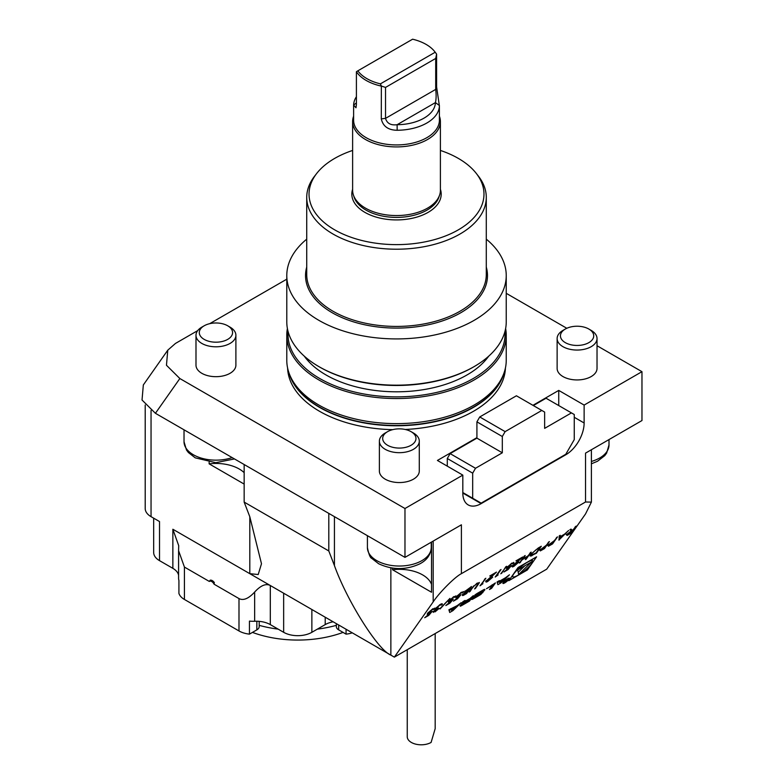 <?xml version="1.0" encoding="UTF-8"?>
<svg xmlns="http://www.w3.org/2000/svg" width="784" height="784" viewBox="0 0 784 784"><rect width="100%" height="100%" fill="white"/><g stroke="black" fill="none" stroke-linecap="round" stroke-linejoin="round"><path stroke-width="1.18" d="M559.012 540.186L559.266 535.864L560.227 535.305L560.109 536.717L564.588 534.129L568.635 530.454L558.904 540.049M549.398 541.568L544.459 548.594L540.343 550.897L539.706 550.211L546.232 545.321L549.398 541.568M541.303 549.956L540.343 550.897L539.706 550.211M531.16 552.093L526.221 559.119L525.339 559.629L527.367 556.748L522.301 559.668L519.39 563.059L524.329 556.042L525.211 555.523L522.81 558.953L527.867 556.023L531.16 552.093M512.805 563.765L511.511 563.755L507.758 566.989L509.051 567.165L511.472 565.548L507.993 569.645L503.945 571.977L509.639 567.165L506.493 568.537L506.885 567.469L512.07 563.01L513.696 563.245L512.805 563.765L512.638 563.02M513.873 562.471L513.696 563.245L512.854 563.284M507.513 566.685L507.503 567.675L507.483 566.724M498.124 574.917L495.204 577.024L501.035 569.488L496.605 575.789L498.124 574.917M482.924 583.688L480.014 585.795L485.835 578.259L481.405 584.56L482.924 583.688M471.537 586.52L466.598 593.547L464.667 594.654C462.776 595.791 462.139 595.82 462.756 594.723L464.951 592.577L464.304 591.871L471.537 586.52M462.491 595.487L462.756 594.723M454.7 597.31L453.407 597.31L449.644 600.534L450.937 600.711L453.368 599.094L449.889 603.19L445.831 605.532L451.525 600.711L448.379 602.092L448.781 601.024L453.965 596.555L455.582 596.8L454.7 597.31L454.534 596.575M455.769 596.026L455.582 596.8L454.74 596.84M449.408 600.24L449.389 601.22L449.369 600.27M435.963 607.855L438.178 607.865L434.326 611.197L435.541 611.148L439.246 608.364L435.042 611.863L433.444 611.706L435.61 609.599L434.963 609.609L435.247 608.707L440.265 604.464C442.058 603.474 442.676 603.533 442.098 604.64L439.736 605.199L436.002 608.688L435.826 607.992M433.219 612.431L433.444 611.706M442.264 603.837L442.098 604.64L441.02 604.376M441.216 605.15L440.882 604.317L439.491 604.895M434.111 610.922L434.199 611.598L433.983 611.05M518.077 567.508L508.816 580.679L527.338 569.988L536.599 556.816L518.077 567.508M461.404 573.663C455.053 576.799 439.54 592.312 433.189 601.877L394.352 657.129L546.713 569.164L585.54 513.922L591.391 502.113L585.54 501.995L585.54 453.123L641.969 420.547L641.969 371.675L584.129 405.073L584.129 422.988A25.931 14.974 -60 0 1 565.793 454.759L481.151 503.622A25.931 14.974 -60 0 1 468.185 504.906A25.931 14.974 -60 0 1 462.815 493.038L462.815 475.114L404.975 508.512L404.975 557.375L461.404 524.8L461.404 573.663L585.54 501.995M449.722 612.48L452.907 610.638L461.257 602.631L457.268 605.591L448.899 609.766L449.722 612.48M460.424 606.199A14.778 3.126 141.2 0 0 462.589 605.052L469.538 601.044L473.301 595.673L470.086 598.417L464.99 601.357L464.422 601.524L465.088 600.417L462.913 601.671L462.188 602.945L462.776 602.847A14.778 3.126 141.2 0 0 464.059 602.2L463.971 602.328A14.778 3.126 141.2 0 0 462.462 603.288L459.992 605.836L460.424 606.199L460.061 605.738M472.242 599.368A14.778 3.126 141.2 0 0 474.408 598.221L478.573 595.82A14.778 3.126 141.2 0 0 480.994 594.321L484.943 589.676L484.512 589.313A14.778 3.126 141.2 0 0 482.346 590.46L478.181 592.861A14.778 3.126 141.2 0 0 475.761 594.37L472.664 597.8L478.24 594.586L478.779 593.811L475.692 595.34L481.915 591.352L481.062 593.341L472.056 598.662L471.664 599.466L472.242 599.368L471.88 598.917M492.489 585.246L489.471 589.529L491.646 588.274L495.419 582.914L486.462 588.725L492.489 585.246L492.136 584.805M507.66 578.68A4.194 0.882 141.2 0 0 504.21 581.365A4.194 0.882 141.2 0 0 502.916 583.414A4.194 0.882 141.2 0 0 506.738 581.483A4.194 0.882 141.2 0 0 509.443 578.161A4.194 0.882 141.2 0 0 507.66 578.68M499.379 580.63L497.076 581.953L497.889 584.668L501.074 582.826L509.433 574.819L505.435 577.779L499.535 581.179L499.379 580.63M433.552 609.521L432.258 609.511L428.505 612.745L429.799 612.921L432.229 611.304L428.74 615.401L424.693 617.733L430.387 612.921L427.241 614.293L427.633 613.225L432.817 608.766L434.444 609.001L433.552 609.521L433.385 608.776M434.62 608.227L434.444 609.001L433.601 609.041M428.26 612.441L428.25 613.431L428.231 612.48M440.059 608.972L449.947 598.388L439.863 608.727M462.295 592.92L461.002 592.92L457.239 596.154L458.532 596.32L460.963 594.713L457.484 598.809L453.426 601.142L459.13 596.33L455.974 597.702L456.376 596.634L461.56 592.175L463.177 592.41L462.295 592.92L462.129 592.185M463.364 591.636L462.344 592.449M457.003 595.85L456.984 596.84L456.964 595.889M478.152 583.815L476.799 583.796L473.84 586.216L469.126 592.077L472.115 587.843L477.26 583.11L479.308 582.806L475.457 588.421L474.575 588.941L478.152 583.815L478.044 583.012M479.308 582.443L475.457 588.421M486.991 580.189L488.363 580.66L492.675 577.2L487.815 581.405C486.06 582.355 485.551 582.238 486.296 581.032L493.851 574.064L489.765 575.995L496.478 572.114L487.021 581.052L486.874 580.317M485.982 581.953L486.296 581.032M506.601 566.273L500.78 573.81L506.601 566.273M513.206 565.058L514.569 565.529L518.881 562.069L514.02 566.273C512.266 567.224 511.756 567.106 512.501 565.911L520.057 558.933L515.97 560.864L522.683 556.993L513.236 565.921L513.079 565.195M512.197 566.822L512.501 565.911M538.236 548.016L541.293 546.242L536.354 553.269L530.141 556.081L530.778 554.347L538.236 548.016M557.493 536.893L552.563 543.91L548.447 546.223L547.81 545.537L554.327 540.646L557.493 536.893M549.408 545.282L548.447 546.223L547.81 545.537M576.23 526.074L571.291 533.091L567.146 535.433L566.411 534.796L571.252 530.876L569.899 529.729L570.997 529.092L572.349 530.239L573.065 529.827L576.23 526.074M568.057 534.512L567.146 535.433L566.411 534.796M447.292 466.157L447.292 458.503L450.114 453.613L476.917 438.138L476.917 421.851L479.739 416.961L516.421 395.783L544.635 412.08L544.635 428.368L571.438 412.894L546.046 398.233L533.345 405.563M462.815 475.114L437.423 460.453L476.917 437.648M532.924 405.318L558.737 390.412L558.737 405.563M557.13 338.541L557.13 368.421A19.953 11.515 0 0 0 562.971 376.565A19.953 11.515 0 0 0 584.717 379.064A19.953 11.515 0 0 0 597.026 368.421L597.026 338.541A19.953 11.515 180 0 1 577.083 350.056A19.953 11.515 180 0 1 557.13 338.541A19.953 11.515 180 0 1 559.874 332.71A19.953 11.515 180 0 1 562.971 330.397L565.303 329.045A16.65 9.614 180 0 1 588.853 329.045A16.65 9.614 180 0 1 589.803 342.04A16.65 9.614 180 0 1 567.469 343.686A16.65 9.614 180 0 1 562.716 330.985A16.65 9.614 180 0 1 565.303 329.045M195.99 335.287L195.99 365.168A19.953 11.515 0 0 0 201.831 373.311A19.953 11.515 0 0 0 223.577 375.801A19.953 11.515 0 0 0 235.896 365.168L235.896 335.287A19.953 11.515 180 0 1 215.943 346.802A19.953 11.515 180 0 1 195.99 335.287A19.953 11.515 180 0 1 198.734 329.456A19.953 11.515 180 0 1 201.831 327.134L204.173 325.791A16.65 9.614 180 0 1 227.713 325.791A16.65 9.614 180 0 1 228.663 338.776A16.65 9.614 180 0 1 206.329 340.432A16.65 9.614 180 0 1 201.586 327.722A16.65 9.614 180 0 1 204.173 325.791M379.378 441.167L379.378 471.047A19.953 11.515 0 0 0 385.228 479.191A19.953 11.515 0 0 0 406.965 481.68A19.953 11.515 0 0 0 419.283 471.047L419.283 441.167A19.953 11.515 180 0 1 399.33 452.682A19.953 11.515 180 0 1 379.378 441.167A19.953 11.515 180 0 1 382.122 435.336A19.953 11.515 180 0 1 385.228 433.013L387.561 431.67A16.65 9.614 180 0 1 411.1 431.67A16.65 9.614 180 0 1 412.061 444.655A16.65 9.614 180 0 1 389.717 446.312A16.65 9.614 180 0 1 384.973 433.601A16.65 9.614 180 0 1 387.561 431.67M506.239 293.314L566.803 328.28M597.026 345.734L641.969 371.675M286.787 279.173L209.71 323.674M197.715 330.603L175.479 343.431L167.766 350.183L166.463 365.256L179.85 378.535L404.975 508.512M558.737 390.412L584.129 405.073M287.601 368A108.927 62.887 0 0 0 319.49 411.267A108.927 62.887 0 0 0 392.725 429.642M405.24 429.475A108.927 62.887 0 0 0 505.415 368M505.621 328.516A109.731 63.347 180 0 1 506.239 335.189A109.731 63.347 180 0 1 438.501 393.715A109.731 63.347 180 0 1 318.921 379.985A109.731 63.347 180 0 1 286.787 335.189A109.731 63.347 180 0 1 287.395 328.516M506.239 335.189L506.239 360.277A109.731 63.347 180 0 1 504.249 372.282A109.731 63.347 180 0 1 396.508 423.625A109.731 63.347 180 0 1 288.767 372.282A109.731 63.347 180 0 1 286.787 360.277L286.787 335.189M288.081 331.544A108.525 62.661 0 0 0 319.764 378.525A108.525 62.661 0 0 0 440.167 391.579A108.525 62.661 0 0 0 504.945 331.544M488.736 356.152A99.754 57.595 180 0 1 396.508 391.804A99.754 57.595 180 0 1 304.28 356.152M474.095 366.628L473.252 367.118A108.525 62.661 180 0 1 319.764 367.118L318.921 366.628A109.731 63.347 0 0 0 474.095 366.628A109.731 63.347 0 0 0 506.239 321.832L506.239 275.576A109.731 63.347 180 0 1 396.508 338.923A109.731 63.347 180 0 1 286.787 275.576A109.731 63.347 180 0 1 306.73 239.149M286.787 275.576L286.787 321.832A109.731 63.347 0 0 0 318.921 366.628M486.286 239.149A109.731 63.347 180 0 1 506.239 275.576M486.286 267.079A90.973 52.518 180 0 1 438.031 322.302A90.973 52.518 180 0 1 332.181 312.708A90.973 52.518 180 0 1 306.73 267.079M476.358 173.509L478.465 176.224A89.778 51.832 180 0 1 486.286 197.382A89.778 51.832 180 0 1 430.867 245.265A89.778 51.832 180 0 1 333.024 234.034A89.778 51.832 180 0 1 306.73 197.382A89.778 51.832 180 0 1 314.56 176.224L316.658 173.509A87.475 50.499 0 0 0 334.66 229.839A87.475 50.499 0 0 0 446.116 235.719A87.475 50.499 0 0 0 476.358 173.509A87.475 50.499 0 0 0 440.402 150.44M306.73 197.382L306.73 274.596A89.778 51.832 0 0 0 333.024 311.248A89.778 51.832 0 0 0 430.867 322.479A89.778 51.832 0 0 0 486.286 274.596L486.286 197.382M352.624 150.44A87.475 50.499 0 0 0 316.658 173.509M179.85 378.535L155.418 413.295L404.975 557.375M155.418 413.295L142.031 400.016L143.335 384.944L167.766 350.183M435.179 633.56L435.179 728.679L431.092 742.438A13.965 8.065 0 0 1 411.345 742.438A13.965 8.065 0 0 1 407.249 736.735L407.249 649.681M343.069 632.404A83.966 48.481 180 0 1 252.458 632.404M214.336 582.571L214.071 584.188A4.322 2.499 -120 0 0 209.348 581.463L210.21 580.189A5.057 2.92 60 0 1 214.336 582.571L210.21 580.189M259.19 621.359L259.19 626.612A7.977 4.606 180 0 1 256.848 629.866L249.449 634.138A19.953 11.515 180 0 1 238.993 630.953L184.426 599.456A19.953 11.515 180 0 1 178.919 593.419L178.919 580.385A19.953 11.515 180 0 1 178.585 578.278L178.585 550.672L184.426 567.077L184.426 599.456M352.271 632.835A19.953 11.515 180 0 1 346.067 634.138L338.668 629.866A7.977 4.606 180 0 1 336.336 626.612L336.336 623.633M346.067 634.138L346.067 629.248M249.449 634.138L249.449 621.104A19.953 11.515 180 0 0 254.653 621.261A19.953 11.515 -0 0 1 270.304 624.603L283.651 632.306A19.953 11.515 180 0 0 311.865 632.306L325.213 624.603L325.213 617.214M238.993 630.953L238.993 598.584C243.373 600.828 248.587 598.653 254.653 592.047C260.709 585.442 265.933 583.267 270.304 585.511L172.862 529.249L178.703 545.654L178.585 550.672M178.585 575.221A19.953 11.515 -0 0 0 172.862 568.341L159.515 560.638A19.953 11.515 180 0 1 153.674 552.495L153.674 518.165M333.151 621.79A19.953 11.515 -0 0 0 325.213 624.603M238.993 598.584L214.071 584.188M209.348 581.463L184.426 567.077M394.352 657.129L270.304 585.511L270.304 624.603M259.19 625.358A89.778 51.832 -0 0 0 278.163 629.14M317.363 629.14A89.778 51.832 -0 0 0 336.336 625.358M431.533 584.394A32.918 19.002 0 0 0 392.519 569.733L392.519 568.096M431.533 542.038L431.533 592.263L392.519 569.733M244.157 472.654A32.918 19.002 0 0 0 209.132 463.854L244.157 484.081M209.132 463.854L209.132 462.217M390.863 567.841L390.863 655.11C378.172 650.328 347.136 601.103 334.435 565.607L334.435 516.656M249.802 516.734L261.484 563.745L258.201 574.525L249.802 573.672L249.802 516.734L244.157 502.093L244.157 464.53M328.8 513.393L328.8 550.956L334.435 565.607M328.8 550.956L244.157 502.093M159.515 560.638L159.515 521.546L151.047 516.656A19.953 11.515 180 0 1 145.207 508.512L145.207 404.995M380.407 83.859L435.189 52.234L436.6 54.145L436.61 86.955L439.393 105.889A42.895 24.765 180 0 1 426.839 123.019A42.895 24.765 180 0 1 397.174 130.271C388.266 130.134 382.974 126.342 381.289 118.894L381.357 86.044L380.407 83.859A41.895 24.186 180 0 1 357.837 70.825L356.406 71.726L356.406 104.527L355.995 107.771L353.623 105.125A42.895 24.765 180 0 1 356.406 96.726M357.837 70.825L412.619 39.2A41.895 24.186 180 0 1 434.757 51.656A41.895 24.186 180 0 1 435.189 52.234M435.708 58.447L385.532 87.416L385.532 118.364C386.982 123.411 390.844 125.528 397.116 124.715A38.906 22.462 -0 0 0 435.404 102.596C436.247 99.333 436.345 94.933 435.708 89.396L435.708 58.447L436.61 54.155A42.895 24.765 180 0 0 435.669 52.832L434.757 51.656M381.289 86.093A42.895 24.765 180 0 1 356.406 71.726M397.174 130.271L397.116 124.715L435.404 102.596L439.403 105.507L439.403 120.168A42.895 24.765 180 0 1 426.839 137.68A42.895 24.765 180 0 1 380.093 143.051A42.895 24.765 180 0 1 353.613 120.168L353.613 105.507M439.403 116.208A43.894 25.343 180 0 1 440.402 121.579A43.894 25.343 180 0 1 427.545 139.503A43.894 25.343 180 0 1 379.711 144.991A43.894 25.343 180 0 1 352.624 121.579A43.894 25.343 180 0 1 353.613 116.208M440.402 121.579L440.402 190.218A43.894 25.343 180 0 1 439.608 195.02A43.894 25.343 180 0 1 427.545 208.132A43.894 25.343 180 0 1 383.65 214.444A43.894 25.343 180 0 1 353.417 195.02A43.894 25.343 180 0 1 352.624 190.218L352.624 121.579M385.532 87.416L381.357 86.044M356.406 102.88L353.623 105.125M411.1 431.67L413.442 433.013A19.953 11.515 180 0 1 419.283 441.167M227.713 325.791L230.045 327.134A19.953 11.515 180 0 1 235.896 335.287M588.853 329.045L591.185 330.397A19.953 11.515 180 0 1 597.026 338.541M462.815 492.548L472.683 498.242L472.683 473.164L447.292 458.503M472.683 498.242L481.151 503.132L565.793 454.269L574.26 439.608L574.26 414.52L571.438 412.894M479.739 416.961L505.131 431.621L541.813 410.444M505.131 431.621L502.309 436.512L476.917 421.851M450.114 453.613L475.506 468.273L502.309 452.799L502.309 436.512M475.506 468.273L472.683 473.164M476.917 438.138L502.309 452.799M532.022 560.07L532.748 559.041M526.554 569.017L527.338 569.988M511.452 576.936L512.501 576.328M527.201 562.363A12.701 2.685 141.2 0 0 516.734 570.487A12.701 2.685 141.2 0 0 512.805 576.71A12.701 2.685 141.2 0 0 524.388 570.84A12.701 2.685 141.2 0 0 532.61 560.795A12.701 2.685 141.2 0 0 527.201 562.363M531.748 561.814L517.714 569.919L518.655 574.515L531.748 561.814M518.195 572.251L524.859 565.793M451.888 610.736L451.496 609.423L455.945 606.855L451.888 610.736L450.545 608.815M450.869 608.629L451.496 609.423M452.505 610.148L452.907 610.638M449.144 610.589L450.937 609.55M463.413 601.387L464.059 602.2M468.842 600.181L469.538 601.044M464.285 602.357L463.021 604.16L468.117 601.22L469.381 599.417L464.285 602.357L463.471 601.357L464.128 602.181M474.83 595.076L475.388 595.771M490.96 587.412L491.646 588.274M507.375 579.082A3.391 0.715 141.2 0 0 504.582 581.248A3.391 0.715 141.2 0 0 503.534 582.914A3.391 0.715 141.2 0 0 506.631 581.346A3.391 0.715 141.2 0 0 508.826 578.661A3.391 0.715 141.2 0 0 507.375 579.082M504.455 582.179L506.356 581.503L508.169 578.925L506.993 580.287L505.533 580.454L504.896 582.11M506.513 580.562L505.817 580.287M506.19 581.424L504.857 582.091L506.19 581.424M500.682 582.336L501.074 582.826M497.321 582.777L499.114 581.738M500.065 582.924L499.673 581.61L504.122 579.043L500.065 582.924L498.722 581.003M499.036 580.817L499.673 581.61M429.201 613.235L429.132 613.725M428.887 613.421L427.202 614.088M434.424 608.139L434.199 608.698M433.307 609.217L432.258 609.511M430.994 612.157L430.367 612.892M434.797 611.559L433.199 611.402M434.718 609.305L435.61 609.599M442.068 603.749L441.853 604.337M440.971 604.846L440.882 604.317L440.971 604.846M435.551 609.521L437.668 608.59M450.349 601.024L450.271 601.524M450.026 601.22L448.34 601.877M455.563 595.928L455.337 596.497M454.455 597.006L453.162 597.006M452.133 599.956L451.506 600.691M457.944 596.644L457.866 597.134M457.621 596.83L455.935 597.496M463.168 591.548L462.932 592.106M462.05 592.616L460.757 592.616M459.728 595.566L459.101 596.301M470.763 586.961L466.598 593.547M464.667 594.654L464.422 594.35C462.531 595.487 461.894 595.517 462.511 594.419M464.951 591.058L465.686 591.381M463.305 594.056L463.491 594.635L466.215 593.331L467.803 591.087L463.432 593.919M466.568 591.352L464.873 592.479M467.715 590.705L470.145 587.755L465.196 591.361L465.931 591.685L467.715 590.705M464.971 591.077L465.931 591.685M477.907 583.512L476.554 583.492M473.595 585.913L470.018 591.567M481.396 584.55L480.543 585.05M485.071 578.7L481.405 584.56M487.883 580.915L487.815 581.405M487.57 581.101C485.815 582.051 485.306 581.934 486.051 580.728M494.714 573.133L493.773 573.957M500.261 569.929L495.733 576.279M505.827 566.714L501.662 573.3M508.453 567.479L508.385 567.979M508.14 567.675L506.454 568.331M513.677 562.383L513.451 562.941M512.56 563.461L511.266 563.451M510.247 566.401L509.62 567.136M514.088 565.783L514.02 566.273M513.775 565.97C512.021 566.92 511.511 566.803 512.256 565.597M520.919 558.002L519.978 558.825M530.396 552.534L526.221 559.119M522.801 558.933L522.301 559.668M522.056 559.364L520.272 562.549M524.437 555.974L522.81 558.953M540.519 546.693L536.354 553.269M534.12 554.112L531.405 555.974M531.16 555.67L530.062 555.876M531.513 553.406L531.17 555.17L535.972 553.063L539.902 547.477L535.815 549.937L531.67 553.837L531.17 555.17M548.624 542.009L544.459 548.594M544.214 548.29L545.723 546.036L540.431 550.182L540.274 549.506M540.098 550.593L539.461 549.907M540.362 549.417L542.273 549.427L544.076 548.379M556.728 537.334L552.563 543.91M548.202 545.919L547.565 545.233M548.379 544.831L548.535 545.507L552.181 543.704L553.827 541.362L548.467 544.733M559.943 535.472L559.923 538.843L563.598 535.129L560.07 537.167L559.923 538.843M564.284 534.306L563.539 535.06M559.864 538.775L558.933 539.715M575.466 526.515L571.291 533.091M566.901 535.129L566.166 534.492M569.968 529.69L571.252 530.876L572.565 530.543L567.146 534.757L566.969 534.11M567.067 534.002L569.066 533.953L570.919 532.885L572.565 530.543M440.402 189.267A44.688 25.803 180 0 1 428.113 212.366A44.688 25.803 180 0 1 375.585 216.923A44.688 25.803 180 0 1 352.624 189.267M504.073 372.802A108.927 62.887 180 0 1 396.508 425.771A108.927 62.887 180 0 1 288.943 372.802M504.249 372.282L503.514 374.468A108.986 62.916 180 0 1 396.508 425.467A108.986 62.916 180 0 1 289.502 374.468L288.767 372.282M574.26 417.294L584.129 422.988M462.815 493.038L481.151 503.622M256.848 629.866L256.848 621.232M338.668 624.975L338.668 629.866M254.653 592.047L254.653 621.261M172.862 568.341L172.862 529.249M311.865 609.501L311.865 632.306M283.651 593.214L283.651 632.306M433.189 601.877L433.189 541.087M151.047 410.444L151.047 516.656M439.608 195.02L438.873 197.205A43.149 24.912 180 0 1 427.015 210.102A43.149 24.912 180 0 1 383.866 216.306A43.149 24.912 180 0 1 354.143 197.205L353.417 195.02M436.61 86.955L435.708 89.396L385.532 118.364L381.289 118.894M367.412 547.604A31.919 18.434 0 0 0 399.33 566.028A31.919 18.434 0 0 0 431.249 547.604C430.769 554.719 426.937 560.139 419.773 563.872C406.014 570.154 392.294 570.105 378.623 563.725L371.773 558.394C370.215 557.875 368.764 554.278 367.412 547.604L367.412 535.688M184.024 429.808L184.024 441.725A31.919 18.434 0 0 0 200.106 457.729A31.919 18.434 0 0 0 232.152 457.601M591.391 461.453A31.919 18.434 0 0 0 609.001 444.979L609.001 439.579M461.658 603.896L462.589 605.052M462.139 603.523L462.55 604.033M475.222 594.752L475.692 595.34M482.17 591.773L482.856 592.635M473.908 597.594L474.408 598.221M591.391 449.751L591.391 502.113M431.249 542.205L431.249 547.604M184.024 441.725L186.465 449.977L188.376 452.515L195.236 457.846L215.776 462.678L234.465 458.934M591.391 463.805L597.526 461.247L604.758 455.651L606.64 453.093L609.001 444.979M512.168 575.907L512.805 576.71M531.689 559.649L532.61 560.795M464.03 601.034L464.422 601.524M461.933 603.67L462.452 604.327M482.033 590.636L482.474 591.185"/></g></svg>

